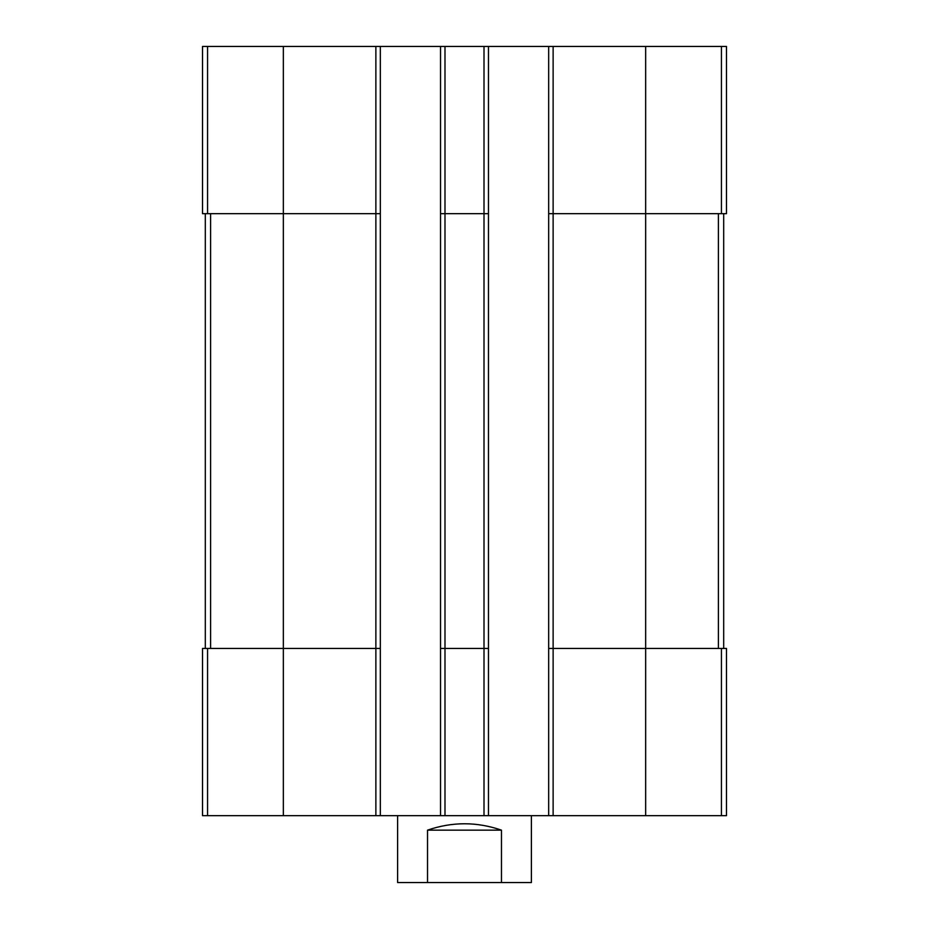 <?xml version="1.0" encoding="UTF-8"?>
<svg xmlns="http://www.w3.org/2000/svg" width="929" height="929" viewBox="0 0 929 929"><rect width="100%" height="100%" fill="white"/><g stroke="black" fill="none" stroke-linecap="round" stroke-linejoin="round"><path stroke-width="1.39" d="M553.127 46.45L553.127 213.67L548.667 213.67L548.667 46.45L726.478 46.45L726.478 213.67L645.655 213.67L645.655 815.662L202.522 815.662L202.522 648.442L207.562 648.442L207.562 815.662M721.438 648.442L721.438 815.662L726.478 815.662L726.478 648.442L553.127 648.442L553.127 213.67L645.655 213.67L645.655 46.45M548.667 46.45L488.468 46.45L488.468 213.67L484.009 213.67L484.009 815.662M488.468 46.45L440.532 46.45L440.532 815.662M444.991 46.45L444.991 213.67L484.009 213.67L484.009 46.45M488.468 213.67L488.468 648.442L444.991 648.442L444.991 213.67L440.532 213.67M440.532 46.45L380.333 46.45L380.333 213.67L375.873 213.67L375.873 815.662M380.333 46.45L202.522 46.45L202.522 213.67L375.873 213.67L375.873 46.45M721.438 815.662L645.655 815.662M553.127 815.662L553.127 648.442L548.667 648.442L548.667 815.662M548.667 213.67L548.667 648.442M488.468 648.442L488.468 815.662M444.991 815.662L444.991 648.442L440.532 648.442M380.333 213.67L380.333 815.662M380.333 648.442L207.562 648.442M205.309 213.67L205.309 648.442M723.691 213.67L723.691 648.442M397.612 815.662L397.612 882.55L531.388 882.55L531.388 815.662M427.526 882.55L427.526 830.154L501.474 830.154C476.821 821.642 452.179 821.642 427.526 830.154M501.474 882.55L501.474 830.154M721.438 46.45L721.438 213.67M283.345 46.45L283.345 815.662M207.562 46.45L207.562 213.67M210.593 213.67L210.593 648.442M718.407 213.67L718.407 648.442"/></g></svg>
